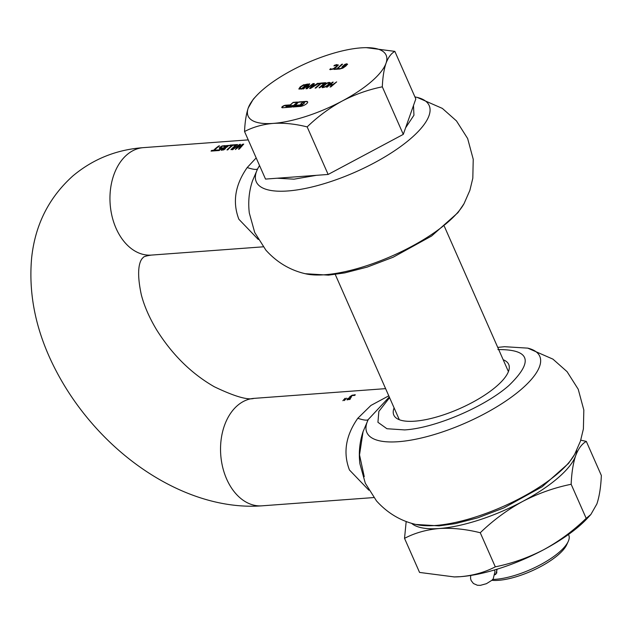 <?xml version="1.0" encoding="UTF-8"?>
<svg xmlns="http://www.w3.org/2000/svg" width="633" height="633" viewBox="0 0 633 633"><rect width="100%" height="100%" fill="white"/><g stroke="black" fill="none" stroke-linecap="round" stroke-linejoin="round"><path stroke-width="0.95" d="M292.335 106.518L285.902 106.724M293.19 102.364L290.27 104.88L285.57 105.228A2.516 0.831 -23.8 0 0 282.302 106.621A2.516 0.831 -23.8 0 0 281.804 107.499A2.516 0.831 -23.8 0 0 282.642 107.745L291.686 107.072L292.66 106.233L285.918 106.352L293.633 105.394L297.526 102.04L293.19 102.364L290.381 105.125L285.681 105.474A2.516 0.831 -23.8 0 0 282.405 106.866A2.516 0.831 -23.8 0 0 281.891 107.61M298.736 101.953L294.836 105.307L301.261 104.833L302.242 103.994L300.628 104.113L302.582 102.435L303.785 102.34A1.677 0.554 156.2 0 1 304.346 102.506A1.677 0.554 156.2 0 1 304.014 103.092L302.068 104.769A1.677 0.554 156.2 0 1 299.892 105.703L293.862 106.146L292.889 106.985L300.121 106.447A5.024 1.654 -23.8 0 0 306.657 103.67A5.024 1.654 -23.8 0 0 307.646 101.905A5.024 1.654 -23.8 0 0 305.961 101.415L298.736 101.953L295.271 105.276M568.481 534.481L568.766 535.122A48.844 16.07 156.2 0 1 568.22 541.476A48.844 16.07 156.2 0 1 559.192 552.237A48.844 16.07 156.2 0 1 495.679 579.29A48.844 16.07 156.2 0 1 492.719 579.417M495.109 574.661L495.9 574.147L497.142 569.17M568.22 541.476L566.717 544.744A45.972 15.129 156.2 0 1 498.44 580.334A45.972 15.129 156.2 0 1 491.833 580.303M301.142 88.588L299.923 88.335L300.984 86.832L303.65 85.162L306.23 84.664L301.727 88.541M314.561 85.328L312.773 85.463L310.906 87.781L314.672 85.574L310.906 87.781M323.083 86.579L323.874 87.259L323.194 86.832L323.874 87.259L325.758 86.642L323.764 87.006L323.083 86.579L326.612 83.54L328.511 82.923L329.287 83.603L328.614 83.168L329.287 83.603L326.755 85.724L328.005 85.083M325.655 86.389L326.755 85.724M327.894 84.838L329.176 83.35L328.511 82.923M343.608 66.544L345.254 66.299L346.48 64.574L345.143 66.046M343.197 66.694L343.695 65.579L346.393 64.376M366.278 47.657L394.85 51.376L415.818 98.93L403.284 134.378L328.139 174.455L265.52 179.084L244.544 131.529C244.947 122.027 246.182 114.177 248.247 107.982L253.232 99.254L256.064 96.192A75.422 24.822 156.2 0 1 262.901 89.641A75.422 24.822 156.2 0 1 292.09 70.223A75.422 24.822 156.2 0 1 360.968 47.871A75.422 24.822 156.2 0 1 366.103 47.657A75.422 24.822 156.2 0 1 386.011 63.276C383.946 69.472 382.712 77.321 382.316 86.824L403.284 134.378M301.838 88.786L306.23 84.664M300.074 88.644L301.253 88.834M325.758 86.642L326.857 85.969M343.719 66.797L344.961 66.188M328.139 174.455L307.163 126.901C295.31 123.926 284.019 122.762 273.29 123.395C262.687 124.337 253.113 127.051 244.544 131.529M394.85 51.376C391.162 53.425 388.219 57.397 386.011 63.276A75.422 24.822 156.2 0 1 371.357 81.617A75.422 24.822 156.2 0 1 342.168 101.043C329.437 108.021 317.766 116.638 307.163 126.901M382.316 86.824C368.422 89.625 355.042 94.364 342.168 101.043A75.422 24.822 156.2 0 1 273.29 123.395A75.422 24.822 156.2 0 1 248.247 107.982A75.422 24.822 156.2 0 1 256.064 96.192M336.028 64.985L334.928 65.326L337.223 64.764L338.323 65.286M334.817 65.08L333.892 65.879L336.985 65.167L337.231 65.753L335.996 67.233L332.689 69.219L331.312 69.385L330.703 68.633L329.983 69.59M342.247 64.471L336.764 68.942L334.453 69.401M339.035 68.768L337.421 68.633L342.572 64.194L341.804 64.249L336.764 68.942M299.013 89.166L299.14 88.375L302.068 85.859L307.345 84.308M308.35 84.941L306.04 88.755L307.132 88.675L312.979 83.635L307.219 88.034L309.703 83.88L308.841 83.944L303.001 88.976L308.35 84.941L306.309 88.731M312.655 83.92L307.219 88.034M309.545 84.149L303.436 88.944M317.94 83.524L315.55 84.988L313.327 85.154L314.332 83.54L313.525 83.596L309.956 88.462M314.11 83.809L313.636 83.841M313.525 83.596L309.632 88.485L310.581 88.414L318.098 83.801M318.28 83.303L317.663 83.833L320.353 83.888L315.527 88.05M321.382 83.271L318.367 83.493M324.199 83.35L319.048 87.789L319.815 87.734L325.663 82.701L322.308 82.947L321.619 83.54L324.31 83.603L319.483 87.758M325.33 82.978L322.055 83.509M332.341 85.004L330.046 86.974L330.814 86.919L336.661 81.886L333.029 84.411L330.371 84.6L333.227 82.14L332.46 82.195L326.62 87.227L329.674 85.202L332.341 85.004L330.481 86.943M336.329 82.163L333.14 84.656L330.371 84.6M332.903 82.417L327.055 87.196M330.355 83.137L329.287 82.591L326.636 83.414L323.692 85.4L322.134 87.291L322.347 87.734M342.121 67.153L345.001 64.606L346.837 64.036L347.58 64.4M344.399 66.679L339.391 69.052L342.872 68.119L345.95 65.967L347.47 64.155L346.726 63.791L344.89 64.36L342.01 66.9L344.51 66.924L339.755 69.084M304.354 102.649A1.677 0.554 156.2 0 1 304.457 102.752A1.677 0.554 156.2 0 1 304.125 103.345L302.178 105.023A1.677 0.554 156.2 0 1 299.995 105.948L293.973 106.391L293.324 106.953M307.678 102.032A5.024 1.654 -23.8 0 0 306.071 101.668L298.847 102.198M301.909 104.271L300.628 104.113M297.201 102.317L293.301 102.609M336.985 65.167L336.78 66.101L333.607 68.546L331.724 69.155L330.798 68.799M330.703 68.633L329.761 69.44L330.189 69.677L333.733 68.894L336.685 66.924L338.18 64.811M338.212 65.041L336.629 64.843M336.653 68.688L334.817 69.084M334.715 68.831L334.018 69.432L338.663 69.084L339.359 68.491L337.421 68.633M303.824 84.68L300.192 86.879L298.903 88.913L301.822 89.063L307.67 84.031L303.935 84.933M299.14 88.375L298.903 88.913M315.55 84.988L313.224 84.909M320.243 83.643L315.092 88.082L315.859 88.027L321.706 82.994L317.703 83.54M317.6 83.295L315.44 84.743M330.252 82.891L329.184 82.345L326.525 83.168L323.582 85.154L322.023 87.045L323.091 87.591L325.734 86.768L328.693 84.775L330.228 82.622M347.47 64.155L346.837 64.036M335.917 64.74L336.519 64.59M454.114 576.932A91.223 30.02 -23.8 0 0 454.32 576.932L419.56 572.43L404.527 538.351L406.188 521.481M453.932 576.932L460.531 576.671C473.349 575.532 484.941 572.256 495.299 566.836L480.265 532.749C465.935 529.156 452.271 527.748 439.294 528.515C426.476 529.655 414.884 532.931 404.527 538.351M495.299 566.836C512.097 563.441 528.286 557.705 543.85 549.634C559.248 541.191 573.363 530.763 586.19 518.356L571.156 484.277C554.358 487.671 538.169 493.408 522.605 501.471C507.207 509.921 493.091 520.342 480.265 532.749M586.19 518.356L590.842 514.518L596.872 503.963C599.372 496.47 600.867 486.975 601.35 475.486L586.316 441.399C581.862 443.883 578.301 448.686 575.634 455.8C573.134 463.293 571.639 472.78 571.156 484.277M580.762 440.164L586.316 441.399M576.663 450.467A91.223 30.02 156.2 0 1 575.634 455.8A91.223 30.02 156.2 0 1 522.605 501.471A91.223 30.02 156.2 0 1 439.294 528.515A91.223 30.02 156.2 0 1 413.602 524.82A91.223 30.02 156.2 0 1 411.537 523.293M454.32 576.932A91.223 30.02 -23.8 0 0 460.531 576.671A91.223 30.02 -23.8 0 0 543.85 549.634A91.223 30.02 -23.8 0 0 587.424 518.221L590.842 514.518M256.183 157.918L247.194 167.555C235.08 184.907 232.311 202.141 238.87 219.255L258.264 239.456M239.678 144.379L232.382 149.523L239.147 145.044L235.46 149.293L242.21 144.854L238.562 149.064L239.353 149.008L243.713 144.087L236.821 148.296L240.548 144.316L239.678 144.379L232.493 149.776M236.046 145.107A53.876 37.339 85.8 0 0 230.926 149.633L231.694 149.578A53.876 37.339 -94.2 0 1 237.541 144.538L234.186 144.791A53.876 37.339 85.8 0 0 233.458 145.297L236.156 145.353A53.583 37.133 85.8 0 0 231.298 149.602M232.089 145.4A53.876 37.339 85.8 0 0 226.97 149.926L227.738 149.871A53.876 37.339 -94.2 0 1 233.585 144.83L230.238 145.084A53.876 37.339 85.8 0 0 229.502 145.59L232.2 145.645A53.583 37.133 85.8 0 0 227.342 149.894M221.257 150.211L223.742 149.879L225.285 148.787L225.72 147.679A53.876 37.339 -94.2 0 1 225.744 147.663L229.043 145.408L226.305 145.614L224.462 146.619L224.011 147.766L221.756 149.095L221.226 150.156M229.154 145.661L226.416 145.867L223.821 147.323L224.011 147.766A53.876 37.339 85.8 0 0 223.987 147.782L224.106 147.987M219.295 147.821L219.493 148.478L220.735 148.423A53.876 37.339 85.8 0 0 219.224 149.871L216.787 150.053A53.876 37.339 85.8 0 0 216.138 150.725L219.319 150.488A53.876 37.339 -94.2 0 1 222.238 147.695L220.506 147.893L220.798 147.062L222.737 146.057L224.304 146.215A53.876 37.339 -94.2 0 1 225.174 145.59L221.985 145.986L219.295 147.821L222.096 146.231L225.285 145.835M221.653 147.806L220.276 147.734M218.836 145.922A53.876 37.339 85.8 0 0 213.637 150.274L211.699 150.425A53.876 37.339 85.8 0 0 211.05 151.105L215.695 150.757A53.876 37.339 -94.2 0 1 216.351 150.076L214.405 150.219A53.876 37.339 -94.2 0 1 219.604 145.867L218.939 146.176A53.583 37.133 85.8 0 0 213.748 150.527L211.81 150.67A53.583 37.133 85.8 0 0 211.422 151.073M305.225 273.709A94.483 31.088 -23.8 0 0 324.761 274.754A94.483 31.088 -23.8 0 0 464.044 203.66L457.944 212.664L431.579 236.022L393.188 257.212L367.124 267.118L344.748 272.894L328.472 275.141L305.225 273.709C289.938 270.141 276.819 262.284 265.876 250.138L254.727 232.517L249.315 213.052C247.978 201.982 249.03 191.277 252.464 180.935L257.647 168.797C256.729 169.929 253.24 169.517 247.194 167.555M388.781 395.823L370.922 405.436L357.787 418.294C345.673 435.646 342.896 452.88 349.456 469.995L368.849 490.187M350.587 397.168L352.249 395.514L354.464 395.475A53.876 37.339 -94.2 0 1 355.335 394.85L352.146 395.206L349.709 396.78L349.97 397.389A53.876 37.339 85.8 0 0 349.907 397.445L347.557 398.703L347.042 399.7L349.796 399.47A53.876 37.339 -94.2 0 1 350.587 398.671L348.118 399.146L349.463 397.88L350.817 397.571A53.876 37.339 -94.2 0 1 351.457 397.01L350.468 396.907L351.244 397.279M349.661 399.027L348.229 399.399L348.427 398.568M345.112 398.268L342.88 400.705M346.575 398.165L344.344 400.594M389.287 396.978L368.24 419.537L363.057 431.674L359.52 454.89L364.236 476.633M394.098 407.881A62.778 20.66 -23.8 0 0 393.813 415.074A62.778 20.66 -23.8 0 0 414.765 421.174A62.778 20.66 -23.8 0 0 479.972 398.102A62.778 20.66 -23.8 0 0 508.703 364.41A62.778 20.66 -23.8 0 0 503.195 359.758M389.58 397.643L378.851 411.426L377.933 422.282L386.929 428.731L404.622 429.91C434.8 428.185 484.815 406.884 508.94 385.473C533.848 361.332 530.161 349.361 497.894 349.574M223.536 149.554L222.159 149.633L222.523 149.032L224.509 148.051L224.755 148.486L223.647 149.807L224.778 148.359M349.677 397.374L352.257 395.459L354.884 394.723M349.907 397.445L347.145 399.953M348.11 399.13L348.53 398.822M222.262 149.879L223.647 149.807M227.405 146.437L225.467 147.521L224.889 146.959L227.564 145.574L227.999 145.772L227.516 146.682L228.109 146.025L227.674 145.819M227.564 145.574L228.109 146.025M225.467 147.521L224.889 146.959M357.787 418.294C363.825 420.249 367.314 420.66 368.24 419.537A94.483 31.088 -23.8 0 0 398.394 441.699A94.483 31.088 -23.8 0 0 510.95 397.461A94.483 31.088 -23.8 0 0 527.764 348.134L552.933 359.133L567.073 371.658L578.23 389.263L583.824 410.01L583.397 428.945L580.461 441.09L574.637 454.399A94.483 31.088 -23.8 0 1 435.346 525.485A94.483 31.088 -23.8 0 1 415.81 524.448C400.523 520.88 387.404 513.023 376.469 500.877L365.32 483.256L359.9 463.783C358.571 452.722 359.623 442.016 363.057 431.674M226.329 147.442L227.516 146.682M277.167 178.221L294.036 179.171L316.484 175.317M342.121 167.001L389.303 141.832M405.618 127.779L413.942 115.23L413.491 105.521M220.957 147.9L221.637 147.806M216.075 150.353L214.405 150.219M222.349 147.94L221.748 148.059M221.059 148.146L220.387 147.987L221.059 148.146M220.735 148.423L220.838 148.668A53.583 37.133 85.8 0 0 219.327 150.116L216.897 150.298A53.583 37.133 85.8 0 0 216.51 150.701M221.313 150.338L221.866 149.341L224.098 148.035M233.166 145.123L230.341 145.329A53.583 37.133 85.8 0 0 230.016 145.55M237.122 144.83L234.297 145.036A53.583 37.133 85.8 0 0 233.973 145.258M259.538 165.522L257.647 168.797A94.483 31.088 -23.8 0 0 287.801 190.968A94.483 31.088 -23.8 0 0 400.365 146.729A94.483 31.088 -23.8 0 0 417.179 97.395L442.34 108.393L456.48 120.927L467.645 138.532L473.231 159.271L472.811 178.213L469.876 190.359L464.044 203.66M240.224 144.601L239.788 144.633M239.147 145.044L235.571 149.546M236.821 148.296L242.874 144.142M242.985 144.395L243.396 144.364M238.673 149.317L242.21 144.854M470.715 575.468L470.548 578.427L471.142 580.548L473.444 583.531L477.385 585.256L480.392 585.343L486.445 583.681L491.778 580.35L493.194 578.871L494.998 571.599A7.185 6.773 166.8 0 0 494.626 570.483A7.185 6.773 166.8 0 0 494.389 570.001M496.881 572.833L495.607 573.933A7.185 4.605 -130.7 0 0 496.525 569.36M263.186 246.823L151.358 255.091A53.876 37.339 -94.2 0 1 116.076 228.339A53.876 37.339 -94.2 0 1 126.861 154.816A53.876 37.339 -94.2 0 1 143.414 147.639C116.607 149.57 93.075 159.018 72.827 175.974C48.891 197.536 35.163 224.81 31.65 257.789C28.24 295.461 36.39 333.132 56.084 370.788C65.919 389.619 77.962 407.241 92.22 423.643C137.772 476.151 202.283 510.317 261.951 505.83L373.771 497.562M385.608 388.638L254.007 398.371A53.876 37.339 85.8 0 0 237.446 405.555A53.876 37.339 85.8 0 0 226.661 479.07A53.876 37.339 85.8 0 0 261.951 505.83M399.32 419.726L335.245 274.445M508.418 371.603L444.342 226.329M495.607 573.933L494.721 574.804M248.231 139.885L143.414 147.639M497.744 347.398L504.517 346.702L527.764 348.134M415.81 524.448L439.065 525.873L455.333 523.633L477.709 517.849L503.781 507.951L542.172 486.753L568.529 463.403L574.637 454.399M414.924 96.904L417.179 97.395M254.007 398.371C247.709 400.293 234.471 396.416 214.31 386.755C191.483 373.66 172.303 354.773 156.778 330.094C149.404 317.845 144.261 306.095 141.333 294.843C134.331 262.291 143.216 257.758 143.145 257.607C143.438 256.689 146.176 255.851 151.358 255.091"/></g></svg>
